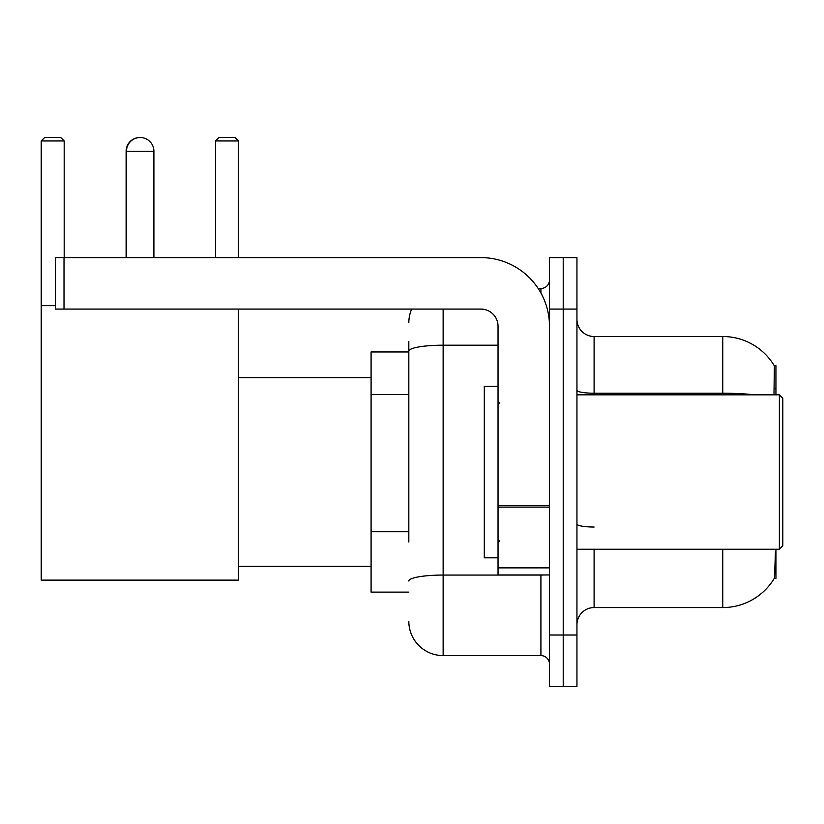 <?xml version="1.0" encoding="UTF-8"?>
<svg xmlns="http://www.w3.org/2000/svg" width="824" height="824" viewBox="0 0 824 824"><rect width="100%" height="100%" fill="white"/><g stroke="black" fill="none" stroke-linecap="round" stroke-linejoin="round"><path stroke-width="1.24" d="M775.94 394.84L775.94 365.681L774.375 365.897A60.039 60.039 0 0 0 722.761 336.522L594.094 336.522A17.16 17.16 0 0 1 576.944 319.362A17.16 17.16 0 0 0 594.094 336.522L594.094 394.84M774.251 578.396L774.55 577.892A60.039 60.039 0 0 1 722.761 607.566A60.039 60.039 0 0 0 774.251 578.396L775.94 578.396L775.94 549.237M408.828 384.19L408.828 341.661L408.828 351.961L371.088 351.961L371.088 592.126L408.828 592.126M594.094 549.237L594.094 607.566A17.16 17.16 0 0 0 576.944 624.716A17.16 17.16 0 0 1 594.094 607.566L722.761 607.566L722.761 549.237M774.55 577.892L775.436 551.297M563.214 635.016L563.214 686.474L576.944 686.474L576.944 635.016L563.214 635.016L563.214 686.474L549.495 686.474L549.495 635.016L563.214 635.016L563.214 309.072L563.214 635.016M549.495 635.016L549.495 257.603L563.214 257.603L563.214 309.072L563.214 257.603L576.944 257.603L576.944 635.016M773.963 394.84L774.375 365.897A60.039 60.039 0 0 0 722.761 336.522L722.761 393.223L594.094 393.223A17.16 2.977 -0 0 1 576.944 390.246M408.828 542.017L408.828 341.661M443.137 309.072L443.137 655.595L540.915 655.595L540.915 574.967M538.185 288.482L540.915 288.482A8.58 8.58 0 0 0 549.495 279.913M549.495 664.175A8.58 8.58 0 0 0 540.915 655.595M408.828 322.792A34.309 34.309 0 0 1 411.691 309.072M443.137 655.595A34.309 34.309 0 0 1 408.828 621.286M126.113 257.603L126.113 151.245A13.72 13.72 0 0 1 140.008 137.526M126.463 257.603L126.463 151.245A13.72 13.72 0 0 1 140.183 137.526A13.72 13.72 0 0 1 153.903 151.245L126.113 151.245M153.903 257.603L153.903 151.245M238.476 309.072L238.476 580.117L41.2 580.117L41.2 140.956L44.63 137.526L60.76 137.526L64.19 140.956L41.2 140.956M64.19 257.603L64.19 140.956M41.2 305.642L55.435 305.642M238.476 140.956L215.497 140.956L218.927 137.526L235.046 137.526L238.476 140.956L238.476 257.603M215.497 140.956L215.497 257.603M549.495 574.967L498.036 574.967L498.036 505.596L549.495 505.596L549.495 326.222A68.619 68.619 0 0 0 480.876 257.603L64.014 257.603L64.014 309.072L480.876 309.072A17.16 17.16 0 0 1 498.036 326.222L498.036 505.596M64.014 309.072L55.435 309.072L55.435 257.603L64.014 257.603M779.37 394.84L782.8 398.28L782.8 545.807L779.37 549.237L779.37 394.84L576.944 394.84M498.036 386.271L484.306 386.271L484.306 557.817L498.036 557.817M408.828 394.49L371.088 394.49M408.828 531.727L371.088 531.727M774.406 388.701L775.94 388.701M754.928 394.84A60.039 10.424 180 0 0 722.761 393.223L722.761 394.84M576.944 309.072L549.495 309.072M594.094 527.03A17.16 2.977 0 0 1 576.944 524.054M543.902 574.967A8.58 1.494 0 0 1 540.915 575.059L443.137 575.059A34.309 5.953 180 0 0 408.828 581.023M408.828 351.148A34.309 5.953 180 0 1 443.137 345.194L498.036 345.194M540.915 293.004L540.915 288.482M549.495 507.09L498.036 507.09M498.036 567.88L549.495 567.88M238.476 566.397L371.088 566.397M238.476 377.691L371.088 377.691M576.944 549.237L779.37 549.237M499.746 403.42L498.036 401.71M499.746 540.657L498.036 542.377"/></g></svg>

